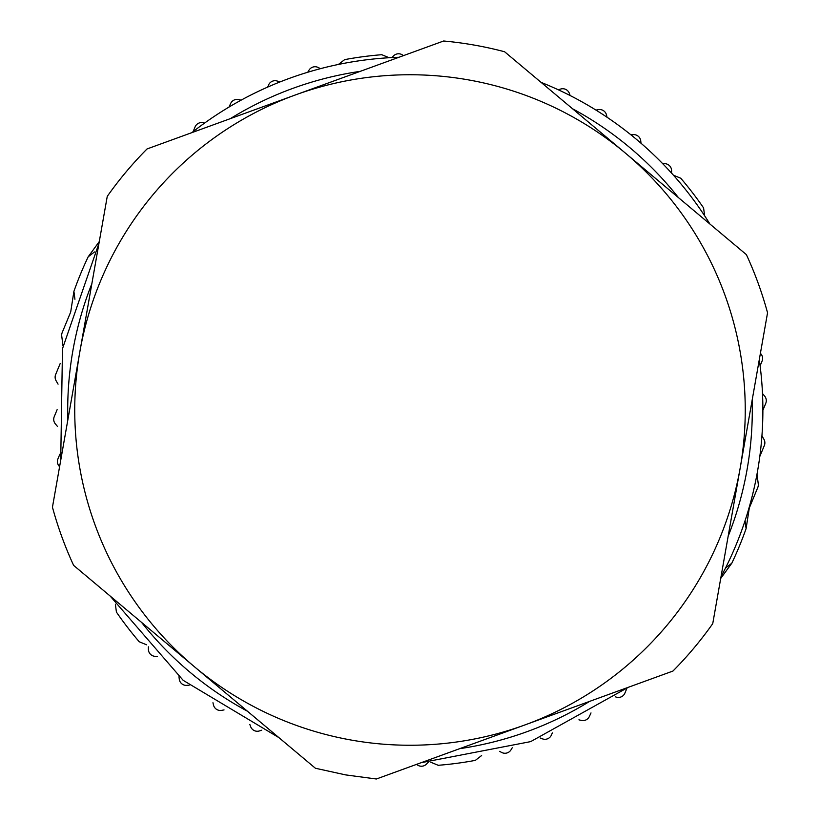 <?xml version="1.0" encoding="UTF-8"?>
<svg xmlns="http://www.w3.org/2000/svg" width="820" height="820" viewBox="0 0 820 820"><rect width="100%" height="100%" fill="white"/><g stroke="black" fill="none" stroke-linecap="round" stroke-linejoin="round"><path stroke-width="1.23" d="M249.823 724.439L250.664 726.684A7.062 7.062 0 0 0 259.407 730.938L261.693 730.21M224.044 709.915L221.687 710.356A7.062 7.062 0 0 1 213.518 705.077L212.954 702.75M189.123 685.212L186.724 685.366A7.062 7.062 0 0 1 179.262 679.144L178.986 676.756M157.45 656.461L155.052 656.328A7.062 7.062 0 0 1 148.399 649.245L148.41 646.847M59.593 466.652A7.062 7.062 0 0 1 57.943 458.841L59.891 454.147M57.113 409.713L54.243 416.652A7.062 7.062 0 0 0 55.319 423.837L57.502 426.482M60.188 363.537L55.668 374.473A7.062 7.062 0 0 0 56.067 380.695L58.066 384.16M99.292 241.551L88.191 256.793L94.484 251.955L88.191 256.793A356.413 356.413 0 0 0 73.902 291.387L70.827 311.169A7.062 7.062 0 0 1 70.376 312.779L62.217 332.51A7.062 7.062 0 0 0 61.746 336.108L62.996 345.845M193.141 131.61L195.088 126.905A7.062 7.062 0 0 1 204.303 123.082L204.467 123.143M228.995 107.071L230.656 103.484A7.062 7.062 0 0 1 238.753 99.599L241.08 100.173M279.805 82.01L277.57 81.159A7.062 7.062 0 0 0 268.601 84.911L267.638 87.105M320.446 68.665L318.324 67.547A7.062 7.062 0 0 0 308.976 70.192L307.746 72.252M403.378 55.657L403.266 55.555A7.062 7.062 0 0 0 393.549 55.873L391.868 57.584M558.307 89.79L560.593 89.062A7.062 7.062 0 0 1 569.336 93.316L570.177 95.561M595.955 110.085L598.313 109.644A7.062 7.062 0 0 1 606.482 114.923L607.046 117.25M630.877 134.787L633.276 134.634A7.062 7.062 0 0 1 640.738 140.855L641.014 143.244M662.55 163.539L664.948 163.672A7.062 7.062 0 0 1 671.601 170.755L671.59 173.153M760.406 353.348A7.062 7.062 0 0 1 762.057 361.159L760.109 365.853M762.887 410.287L765.757 403.348A7.062 7.062 0 0 0 764.681 396.162L762.497 393.518M759.812 456.463L764.332 445.526A7.062 7.062 0 0 0 763.932 439.305L761.934 435.851M720.708 578.448L731.809 563.207L725.515 568.045L731.809 563.207A356.413 356.413 0 0 0 746.097 528.613L749.172 508.83A7.062 7.062 0 0 1 749.623 507.221L757.782 487.49A7.062 7.062 0 0 0 758.254 483.892L757.003 474.155M626.859 688.39L624.912 693.095A7.062 7.062 0 0 1 615.697 696.918L615.533 696.856M591.005 712.928L589.344 716.516A7.062 7.062 0 0 1 581.247 720.401L578.92 719.827M540.195 737.99L542.43 738.841A7.062 7.062 0 0 0 551.399 735.089L552.362 732.895M499.554 751.335L501.676 752.452A7.062 7.062 0 0 0 511.024 749.808L512.254 747.748M416.621 764.342L416.734 764.445A7.062 7.062 0 0 0 426.451 764.127L428.132 762.415M73.902 291.387L74.938 299.259L73.902 291.387M115.374 604.217L116.419 612.089A356.413 356.413 0 0 0 139.236 641.763L146.565 644.797M389.11 57.728L381.782 54.704A356.413 356.413 0 0 0 344.666 59.624L338.383 64.462M746.097 528.613L745.062 520.751L746.097 528.613M704.626 215.773L703.58 207.911A356.413 356.413 0 0 0 680.764 178.237L673.435 175.203M430.889 762.272L438.218 765.296A356.413 356.413 0 0 0 475.333 760.376L481.617 755.538M628.202 687.334L530.694 741.608L421.111 762.713L530.694 741.608L628.202 687.334M278.913 737.631L183.167 680.323L110.105 595.986L183.167 680.323L278.913 737.631M60.721 460.297L62.474 348.726L98.984 243.273L62.474 348.726L60.721 460.297M191.798 132.666A352.887 352.887 0 0 1 398.889 57.287A352.887 352.887 0 0 0 191.798 132.666M541.077 82.359A352.887 352.887 0 0 1 709.894 224.014A352.887 352.887 0 0 0 541.077 82.359M759.279 359.703A352.887 352.887 0 0 1 721.016 576.726A352.887 352.887 0 0 0 759.279 359.703M672.953 671.047L376.359 779L345.661 774.9L315.403 768.248L73.615 565.37A370.527 370.527 0 0 1 52.449 507.201L107.256 196.369A370.527 370.527 0 0 1 147.047 148.953L443.64 41A370.527 370.527 0 0 1 504.597 51.752L746.384 254.63A370.527 370.527 0 0 1 767.551 312.799L712.744 623.63A370.527 370.527 0 0 1 672.953 671.047M740.152 468.21A335.236 335.236 0 0 1 194.514 666.814A335.236 335.236 0 0 1 468.21 79.847A335.236 335.236 0 0 1 740.152 468.21M91.861 283.689A342.299 342.299 0 0 0 67.845 419.891M141.542 622.359A342.299 342.299 0 0 0 247.486 711.258M459.682 748.67A342.299 342.299 0 0 0 589.641 701.377M728.139 536.311A342.299 342.299 0 0 0 752.155 400.109M678.458 197.64A342.299 342.299 0 0 0 572.514 108.742M360.318 71.33A342.299 342.299 0 0 0 230.358 118.623"/></g></svg>
